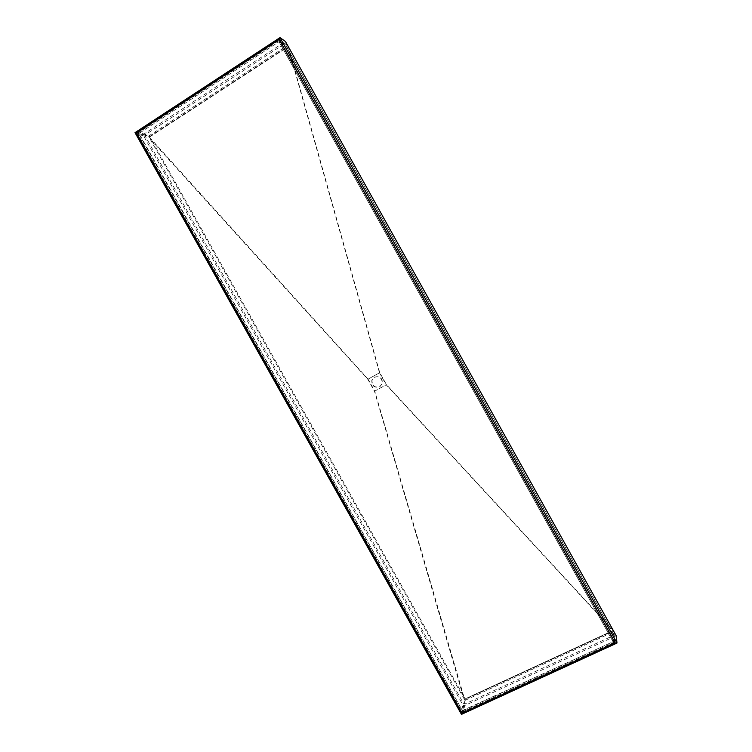 <?xml version="1.0" encoding="UTF-8"?>
<svg xmlns="http://www.w3.org/2000/svg" width="752" height="752" viewBox="0 0 752 752"><rect width="100%" height="100%" fill="white"/><g stroke="black" fill="none" stroke-linecap="round" stroke-linejoin="round"><path stroke-width="0.56" stroke-dasharray="3.76 2.82" d="M285.647 44.725L613.613 633.945L614.281 640.61L280.599 41.2L285.647 44.725L283.786 44.255L278.71 40.721L138.565 132.568L145.775 134.458L283.786 44.255M145.775 134.458L145.352 136.356L463.373 703.233L465.187 703.853L613.03 635.731L613.613 633.945M616.988 642.998L461.512 714.297L135.106 132.662L142.927 134.693L463.505 706.09L616.217 635.778M142.927 134.693L285.44 41.482M461.512 714.297L463.505 706.09M374.571 377.1C379.807 375.803 382.439 377.889 382.458 383.37L379.92 386.669C374.628 387.938 372.005 385.823 372.061 380.305L374.571 377.1M379.666 386.848L382.213 383.548C382.195 378.059 379.553 375.972 374.317 377.269L371.798 380.484C371.751 386.002 374.374 388.117 379.666 386.848M145.352 136.356L138.133 134.505L138.565 132.568L462.565 710.847L138.678 133.64L279.011 41.708L138.678 133.64L149.686 136.488L152.383 141.376L367.803 379.309L374.487 391.266L386.199 384.817L609.317 626.613L612.072 631.52L613.059 641.719L462.565 710.847L465.366 699.285L612.072 631.52M152.383 141.376L462.668 694.566L374.487 391.266M367.803 379.309L379.497 372.823L386.199 384.817M279.011 41.708L280.599 41.2L278.71 40.721L279.011 41.708L613.059 641.719L279.011 41.708L286.756 47.066L609.317 626.613M289.548 52.132L379.497 372.823M613.265 630.449L386.443 384.639L379.751 372.663L288.289 46.568L149.14 137.334L464.341 699.257L613.265 630.449M379.751 372.663L368.066 379.14L374.74 391.078L386.443 384.639M287.584 45.327L279.509 39.668L136.892 133.151L462.038 712.576L464.98 700.413L374.74 391.078M136.892 133.151L148.473 136.15L149.14 137.334L288.007 46.746M368.066 379.14L149.385 137.155M464.614 699.144L612.965 630.599M462.668 694.566L465.366 699.285M279.509 39.668L615.023 642.358L462.038 712.576M613.933 631.68L615.023 642.358M148.473 136.15L287.612 45.346M464.98 700.413L613.933 631.642M149.686 136.488L286.756 47.066M613.782 634.5L614.45 641.174L614.281 640.61L613.059 641.719L461.549 710.978L138.001 134.401L138.678 133.64M145.559 134.627L138.349 132.747L138.001 134.401L461.521 710.8L463.373 703.233M465.187 703.853L463.373 711.43L613.688 642.424L613.03 635.731M614.45 641.174L613.613 642.518L614.45 641.174M613.059 641.719L613.613 642.518L463.204 711.571L461.549 710.978L463.204 711.571L462.565 710.847"/><path stroke-width="1.13" d="M285.44 41.482L279.998 37.619L616.988 642.998L616.217 635.778L285.44 41.482M461.512 714.297L461.897 713.169L615.07 642.885L616.988 642.998M615.07 642.885L279.105 39.386L279.998 37.619M279.678 37.826L135.022 132.643L136.328 133.001L461.897 713.169M287.584 45.327L613.933 631.68M279.105 39.386L136.328 133.001M616.734 643.176L461.512 714.362M135.022 132.643L461.493 714.4"/></g></svg>
